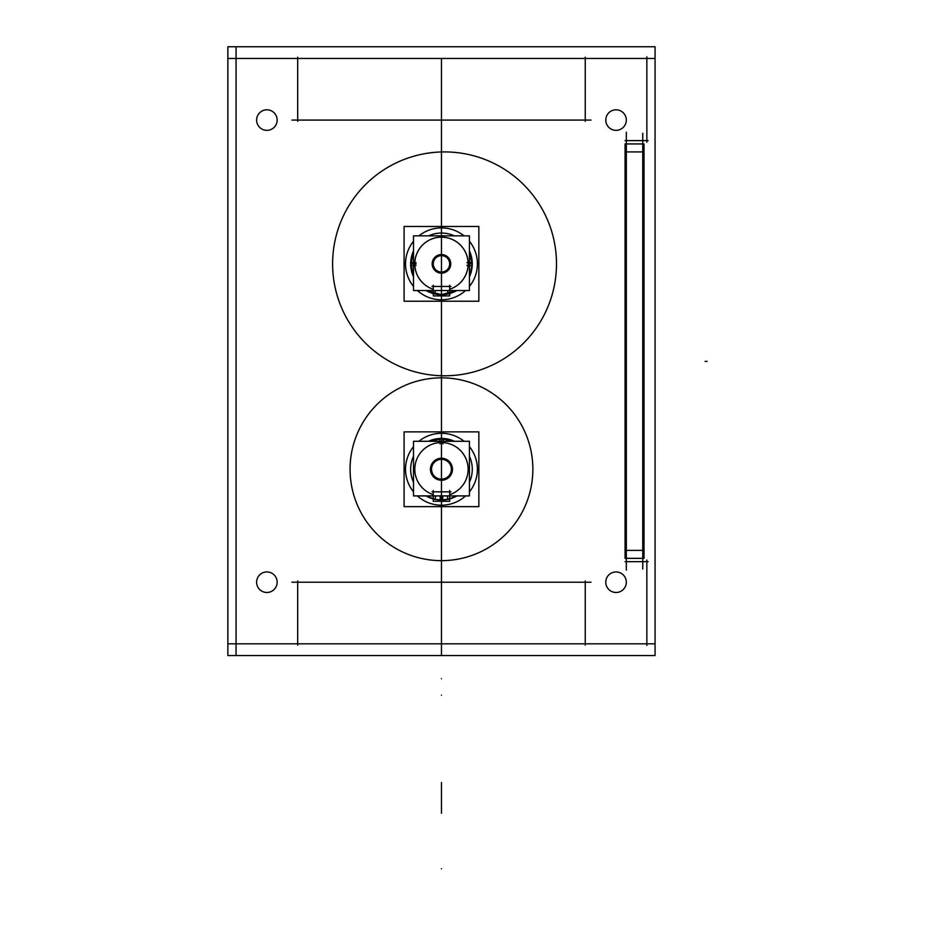 <?xml version="1.0" encoding="UTF-8"?>
<svg xmlns="http://www.w3.org/2000/svg" width="935" height="935" viewBox="0 0 935 935"><rect width="100%" height="100%" fill="white"/><g stroke="black" fill="none" stroke-linecap="round" stroke-linejoin="round"><path stroke-width="1.4" d="M439.543 458.407A10.998 10.998 0 0 1 452.47 469.241A10.998 10.998 0 0 1 439.543 480.076M443.389 480.076A10.998 10.998 0 0 1 430.462 469.241A10.998 10.998 0 0 1 443.389 458.407M441.472 459.33A9.911 9.911 0 0 0 431.549 469.241A9.911 9.911 0 0 0 441.472 479.164A9.911 9.911 0 0 0 451.383 469.241A9.911 9.911 0 0 0 441.472 459.33A9.911 9.911 0 0 0 431.549 469.241A9.911 9.911 0 0 0 441.472 479.164A9.911 9.911 0 0 0 451.383 469.241A9.911 9.911 0 0 0 441.472 459.33A9.911 9.911 0 0 0 431.549 469.241A9.911 9.911 0 0 0 441.472 479.164A9.911 9.911 0 0 0 451.383 469.241A9.911 9.911 0 0 0 441.472 459.33A9.911 9.911 0 0 0 431.549 469.241A9.911 9.911 0 0 0 441.472 479.164A9.911 9.911 0 0 0 451.383 469.241A9.911 9.911 0 0 0 441.472 459.33A9.911 9.911 0 0 0 431.549 469.241A9.911 9.911 0 0 0 441.472 479.164M413.504 495.912L469.428 495.912L469.428 441.285L413.504 441.285L413.504 495.912M433.256 494.65A26.706 26.706 0 0 1 441.472 442.547A26.706 26.706 0 0 1 449.677 494.65A26.706 26.706 0 0 0 441.472 442.547A26.706 26.706 0 0 0 433.256 494.65A26.706 26.706 0 0 1 441.472 442.547A26.706 26.706 0 0 0 433.256 494.65A26.706 26.706 0 0 1 441.472 442.547A26.706 26.706 0 0 1 449.677 494.65A26.706 26.706 0 0 0 441.472 442.547A26.706 26.706 0 0 1 449.677 494.65M449.677 490.583L449.677 500.19M439.532 438.503A30.808 30.808 0 0 1 454.41 441.285L439.695 438.492L439.999 443.821M469.428 456.303A30.808 30.808 0 0 1 469.428 482.191L469.428 456.303M447.222 495.912L447.958 499.36L456.911 495.912A30.808 30.808 0 0 1 439.532 499.991M404.084 506.63L478.849 506.63L478.849 431.865L404.084 431.865L404.084 506.63M443.728 433.373A35.939 35.939 0 0 1 464.052 441.285A35.939 35.939 0 0 0 418.88 441.285M469.428 446.661A35.939 35.939 0 0 1 469.428 491.833A35.939 35.939 0 0 0 469.428 446.661A35.939 35.939 0 0 1 469.428 491.833M465.572 495.912A35.939 35.939 0 0 1 443.728 505.122A35.939 35.939 0 0 0 465.572 495.912A35.939 35.939 0 0 1 439.205 505.122M439.205 433.373A35.939 35.939 0 0 1 464.052 441.285M443.728 505.122A35.939 35.939 0 0 1 417.361 495.912M413.504 491.833A35.939 35.939 0 0 1 413.504 446.661M443.4 499.991A30.808 30.808 0 0 1 426.033 495.912L434.974 499.36L441.472 500.05L449.677 498.939L441.472 500.05L441.472 495.912L441.472 500.05L449.677 498.939L441.472 500.05L441.472 495.912L441.472 573.249L441.472 495.912L441.472 501.312L441.472 495.912L441.472 500.05L449.677 498.939M413.504 482.191A30.808 30.808 0 0 1 413.504 456.303L413.504 482.191M442.933 443.821L443.237 438.492L428.522 441.285A30.808 30.808 0 0 1 443.4 438.503M435.71 495.912L434.974 499.36L441.472 500.05L441.472 495.912L441.472 573.249L441.472 495.912M441.472 438.433L441.472 441.285M433.256 500.19L433.256 490.583M431.993 491.833L450.939 491.833M449.583 498.963L449.677 501.312M440.21 495.912L440.21 501.312L449.583 501.312M442.722 495.912L442.722 501.312L433.256 501.312L433.349 498.963M642.754 133.261L642.754 569.029M626.321 550.376L642.754 550.376M625.071 558.347L644.005 558.347L644.005 143.943L625.071 143.943L625.071 558.347M626.321 151.914L642.754 151.914M469.428 263.857L472.28 263.857L469.428 263.857L472.28 263.857L469.428 250.907L472.21 265.785A30.808 30.808 0 0 0 469.428 250.907L472.28 263.857L469.428 263.857L472.28 263.857L472.245 262.408L466.904 262.653M448.239 293.719L447.514 290.516M449.677 289.254A26.706 26.706 0 0 0 468.166 263.857A26.706 26.706 0 0 1 449.677 289.254A26.706 26.706 0 0 0 468.166 263.857A26.706 26.706 0 0 1 449.677 289.254A26.706 26.706 0 0 0 441.472 237.151A26.706 26.706 0 0 0 433.256 289.254A26.706 26.706 0 0 1 414.766 263.857A26.706 26.706 0 0 0 433.256 289.254A26.706 26.706 0 0 1 414.766 263.857A26.706 26.706 0 0 0 433.256 289.254M410.722 261.917A30.808 30.808 0 0 0 413.504 276.795L410.652 263.857L413.504 263.857L410.652 263.857L413.504 250.907A30.808 30.808 0 0 0 410.722 265.785L416.052 265.447M426.033 290.516A30.808 30.808 0 0 0 456.899 290.516L441.472 294.665L426.033 290.516M472.28 263.857L469.428 276.795A30.808 30.808 0 0 0 472.21 261.917M442.01 294.654L449.677 293.543C444.16 294.759 438.679 294.759 433.256 293.543L440.841 294.654M434.693 293.719L435.418 290.516M413.504 276.795L410.687 262.408L416.028 262.653M472.21 265.785L466.881 265.447M469.428 235.842L469.428 290.516L413.504 290.516L413.504 235.842L469.428 235.842M468.166 263.857A26.706 26.706 0 0 0 441.472 237.151A26.706 26.706 0 0 0 414.766 263.857A26.706 26.706 0 0 1 441.472 237.151A26.706 26.706 0 0 1 468.166 263.857A26.706 26.706 0 0 0 441.472 237.151A26.706 26.706 0 0 0 414.766 263.857A26.706 26.706 0 0 1 441.472 237.151A26.706 26.706 0 0 1 468.166 263.857M433.256 263.857A8.216 8.216 0 0 1 441.472 255.641A8.216 8.216 0 0 1 449.677 263.857A8.216 8.216 0 0 1 441.472 272.062A8.216 8.216 0 0 1 433.256 263.857A8.216 8.216 0 0 1 441.472 255.641A8.216 8.216 0 0 1 449.677 263.857A8.216 8.216 0 0 0 441.472 255.641A8.216 8.216 0 0 0 433.256 263.857A8.216 8.216 0 0 1 441.472 255.641A8.216 8.216 0 0 1 449.677 263.857A8.216 8.216 0 0 1 441.472 272.062A8.216 8.216 0 0 1 433.256 263.857A8.216 8.216 0 0 0 441.472 272.062A8.216 8.216 0 0 0 449.677 263.857A8.216 8.216 0 0 1 441.472 272.062A8.216 8.216 0 0 1 433.256 263.857A8.216 8.216 0 0 1 441.472 255.641A8.216 8.216 0 0 1 449.677 263.857M449.677 285.187L449.677 294.805M449.583 293.567L449.677 295.916M433.349 293.567L433.349 295.916L449.583 295.916M433.256 285.187L433.256 294.805M431.993 286.449L450.939 286.449M432.414 265.984A9.303 9.303 0 0 1 441.472 254.554A9.303 9.303 0 0 1 450.518 265.984M450.518 261.718A9.303 9.303 0 0 1 441.472 273.149A9.303 9.303 0 0 1 432.414 261.718M454.305 235.842A30.808 30.808 0 0 0 428.627 235.842L454.305 235.842M410.722 265.785L413.504 250.907L410.652 263.857L413.504 263.857M478.849 226.469L478.849 301.234L404.084 301.234L404.084 226.469L478.849 226.469M405.591 261.59A35.939 35.939 0 0 0 413.504 286.449M417.361 290.516A35.939 35.939 0 0 0 465.572 290.516M469.428 286.449A35.939 35.939 0 0 0 477.341 261.59M477.341 266.113A35.939 35.939 0 0 0 469.428 241.265M463.994 235.842A35.939 35.939 0 0 0 418.938 235.842M413.504 241.265A35.939 35.939 0 0 0 405.591 266.113M655.073 643.829L227.859 643.829M236.076 46.75L236.076 655.54M227.859 58.461L655.073 58.461M646.856 56.813L646.856 142.26M648.119 140.612L625.071 140.612M626.321 132.197L626.321 570.093M625.071 561.678L648.119 561.678M646.856 560.03L646.856 645.477M227.859 655.54L655.073 655.54L655.073 46.75L227.859 46.75L227.859 655.54M297.692 57.199L297.692 121.328M585.24 57.199L585.24 121.328M291.942 120.077L590.99 120.077M585.24 580.962L585.24 645.092M297.692 645.092L297.692 580.962M291.942 582.213L590.99 582.213M277.076 580.962A10.273 10.273 0 0 1 266.884 592.486A10.273 10.273 0 0 1 256.693 580.962M256.693 583.463A10.273 10.273 0 0 1 266.884 571.939A10.273 10.273 0 0 1 277.076 583.463M626.24 118.827A10.273 10.273 0 0 1 616.048 130.351A10.273 10.273 0 0 1 605.857 118.827M605.857 121.328A10.273 10.273 0 0 1 616.048 109.804A10.273 10.273 0 0 1 626.24 121.328M277.076 118.827A10.273 10.273 0 0 1 266.884 130.351A10.273 10.273 0 0 1 256.693 118.827M256.693 121.328A10.273 10.273 0 0 1 266.884 109.804A10.273 10.273 0 0 1 277.076 121.328M350.251 463.503A91.396 91.396 0 0 0 441.472 560.649A91.396 91.396 0 0 0 532.681 463.503M532.681 474.98A91.396 91.396 0 0 0 441.472 377.845A91.396 91.396 0 0 0 350.251 474.98M332.825 256.821A111.943 111.943 0 0 0 444.546 375.788A111.943 111.943 0 0 0 556.267 256.821M556.267 270.881A111.943 111.943 0 0 0 444.546 151.914A111.943 111.943 0 0 0 332.825 270.881M626.24 580.962A10.273 10.273 0 0 1 616.048 592.486A10.273 10.273 0 0 1 605.857 580.962M605.857 583.463A10.273 10.273 0 0 1 616.048 571.939A10.273 10.273 0 0 1 626.24 583.463M441.472 355.253L441.472 235.842M441.472 375.753L441.472 374.725L441.472 375.753M441.472 540.395L441.472 510.323C441.472 523.577 441.472 523.577 441.472 510.323C441.472 497.081 441.472 497.081 441.472 510.323C441.472 523.577 441.472 523.577 441.472 510.323C441.472 497.081 441.472 497.081 441.472 510.323L441.472 540.395M441.472 422.001L441.472 376.747L441.472 422.001M433.852 499.103L434.88 499.337L433.852 499.103M441.472 443.786L441.472 438.632L441.472 443.786M434.974 499.36L441.472 500.05L434.974 499.36M705.095 361.413L707.14 361.413L705.095 361.413M441.472 655.54L441.472 448.707M441.472 868.732C441.472 883.306 441.472 883.306 441.472 868.732C441.472 854.169 441.472 854.169 441.472 868.732C441.472 883.306 441.472 883.306 441.472 868.732C441.472 854.169 441.472 854.169 441.472 868.732C441.472 883.306 441.472 883.306 441.472 868.732C441.472 854.169 441.472 854.169 441.472 868.732C441.472 883.306 441.472 883.306 441.472 868.732C441.472 854.169 441.472 854.169 441.472 868.732C441.472 883.306 441.472 883.306 441.472 868.732C441.472 854.169 441.472 854.169 441.472 868.732C441.472 883.306 441.472 883.306 441.472 868.732C441.472 854.169 441.472 854.169 441.472 868.732M441.472 678.752C441.472 693.326 441.472 693.326 441.472 678.752C441.472 664.177 441.472 664.177 441.472 678.752C441.472 693.326 441.472 693.326 441.472 678.752C441.472 664.177 441.472 664.177 441.472 678.752C441.472 693.326 441.472 693.326 441.472 678.752C441.472 664.177 441.472 664.177 441.472 678.752C441.472 693.326 441.472 693.326 441.472 678.752C441.472 664.177 441.472 664.177 441.472 678.752C441.472 693.326 441.472 693.326 441.472 678.752C441.472 664.177 441.472 664.177 441.472 678.752C441.472 693.326 441.472 693.326 441.472 678.752C441.472 664.177 441.472 664.177 441.472 678.752M441.472 452.809L441.472 524.699L441.472 452.809M449.677 293.543L449.677 293.543C444.16 294.759 438.679 294.759 433.256 293.543C438.679 294.759 444.16 294.759 449.677 293.543L449.677 293.543C444.16 294.759 438.679 294.759 433.256 293.543M410.851 263.857L416.005 263.857L410.851 263.857M441.472 782.466L441.472 813.286L441.472 782.466M441.472 695.184C441.472 708.426 441.472 708.426 441.472 695.184C441.472 681.931 441.472 681.931 441.472 695.184C441.472 708.426 441.472 708.426 441.472 695.184C441.472 681.931 441.472 681.931 441.472 695.184C441.472 708.426 441.472 708.426 441.472 695.184C441.472 681.931 441.472 681.931 441.472 695.184C441.472 708.426 441.472 708.426 441.472 695.184C441.472 681.931 441.472 681.931 441.472 695.184C441.472 708.426 441.472 708.426 441.472 695.184C441.472 681.931 441.472 681.931 441.472 695.184C441.472 708.426 441.472 708.426 441.472 695.184C441.472 681.931 441.472 681.931 441.472 695.184C441.472 708.426 441.472 708.426 441.472 695.184C441.472 681.931 441.472 681.931 441.472 695.184C441.472 708.426 441.472 708.426 441.472 695.184C441.472 681.931 441.472 681.931 441.472 695.184C441.472 708.426 441.472 708.426 441.472 695.184C441.472 681.931 441.472 681.931 441.472 695.184C441.472 708.426 441.472 708.426 441.472 695.184C441.472 681.931 441.472 681.931 441.472 695.184C441.472 708.426 441.472 708.426 441.472 695.184C441.472 681.931 441.472 681.931 441.472 695.184C441.472 708.426 441.472 708.426 441.472 695.184C441.472 681.931 441.472 681.931 441.472 695.184M441.472 58.461L441.472 524.699M441.472 301.234L441.472 431.865L441.472 301.234M441.472 506.63L441.472 643.829L441.472 506.63M441.472 120.077L441.472 407.625L441.472 120.077M441.472 78.996L441.472 99.531L441.472 78.996M441.472 233.037L441.472 172.449M441.472 290.516L441.472 154.988L441.472 290.516M441.472 510.323C441.472 523.577 441.472 523.577 441.472 510.323C441.472 497.081 441.472 497.081 441.472 510.323M472.28 263.986L472.245 265.201M472.21 265.937L470.06 275.334M469.954 275.591L469.428 276.795M456.899 290.516L448.274 293.894M432.87 293.438L431.947 293.158M430.766 292.737L427.19 291.159"/></g></svg>

